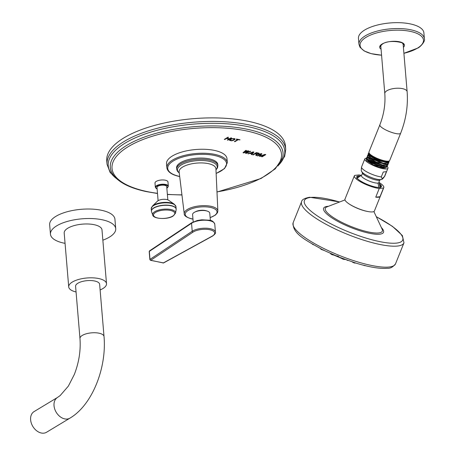 <?xml version="1.0" encoding="UTF-8"?>
<svg xmlns="http://www.w3.org/2000/svg" width="455" height="455" viewBox="0 0 455 455"><rect width="100%" height="100%" fill="white"/><g stroke="black" fill="none" stroke-linecap="round" stroke-linejoin="round"><path stroke-width="0.68" d="M57.501 397.46L34.091 411.582A12.069 8.753 58.9 0 0 30.622 419.834A12.069 8.753 -121.1 0 0 36.616 430.743A12.069 8.753 -121.1 0 0 46.558 432.25L69.968 418.128C92.388 404.973 106.828 367.623 104.019 336.49A12.069 4.675 -4.8 0 0 99.105 333.214A12.069 4.675 -4.8 0 0 86.382 333.754A12.069 4.675 -4.8 0 0 79.972 338.514C80.859 350.521 78.971 362.527 74.301 374.533L68.364 386.107L60.168 395.571L57.501 397.46A12.069 8.753 58.9 0 0 54.736 409.073A12.069 8.753 58.9 0 0 64.667 418.879A12.069 8.753 58.9 0 0 69.968 418.128M79.972 338.514L75.587 286.314A12.069 4.675 -4.8 0 1 81.997 281.554A12.069 4.675 -4.8 0 1 94.725 281.014A12.069 4.675 -4.8 0 1 99.639 284.29L104.019 336.49M106.51 283.715L101.988 229.866A18.962 7.348 -4.8 0 0 94.265 224.713A18.962 7.348 -4.8 0 0 74.267 225.566A18.962 7.348 -4.8 0 0 64.195 233.04L68.716 286.889A18.962 7.348 175.2 0 1 78.789 279.41A18.962 7.348 175.2 0 1 98.786 278.562A18.962 7.348 -4.8 0 1 106.51 283.715A18.962 7.348 -4.8 0 1 100.111 289.943M68.716 286.889A18.962 7.348 175.2 0 0 76.059 291.962M50.448 234.194L49.652 224.696A32.754 12.694 175.2 0 1 67.056 211.78A32.754 12.694 175.2 0 1 101.596 210.307A32.754 12.694 -4.8 0 1 114.933 219.213L115.729 228.711A32.754 12.694 -4.8 0 0 102.398 219.81A32.754 12.694 175.2 0 0 67.852 221.284A32.754 12.694 175.2 0 0 50.448 234.194A32.754 12.694 175.2 0 0 63.785 243.101A32.754 12.694 -4.8 0 0 65.059 243.357M115.729 228.711A32.754 12.694 -4.8 0 1 102.853 240.183M234.439 138.582L231.51 138.65L229.866 139.571L229.485 140.316L231.311 140.834L232.994 140.561L234.939 139.384L235.019 138.894L234.439 138.582M243.835 152.891L247.6 151.276L245.444 153.233L246.252 153.409L250.716 151.373L250.108 151.242L246.707 152.806L248.703 150.941L247.895 150.77L244.289 152.288L246.491 150.469L245.888 150.338L243.033 152.715L243.835 152.891L247.6 151.276M253.93 152.061L253.128 151.89L247.861 153.75L249.801 153.403L251.814 153.835L251.279 154.484L251.882 154.615L253.93 152.061M254.925 153.932L256.637 154.296L255.807 155.456L256.512 155.604L257.394 154.33L259.214 153.898L259.185 153.255L256.347 152.579L252.69 154.785L253.293 154.916L254.919 153.841L256.637 154.296M264.418 154.95L261.54 156.685L262.143 156.816L265.8 154.609L264.895 154.416L260.118 156.065L261.875 153.767L260.971 153.574L257.314 155.781L257.917 155.911L260.8 154.171L259.327 156.213L260.129 156.383L264.418 154.95L260.129 156.383M224.833 139.509L226.544 138.479L229.07 139.02L227.358 140.055L227.898 140.168L231.555 137.962L231.015 137.848L229.536 138.735L227.011 138.195L228.49 137.302L227.949 137.188L224.292 139.395L224.833 139.509L226.539 138.388L229.07 139.02M240.03 139.776L236.606 139.042L236.213 139.281L237.658 139.588L234.388 141.562L234.928 141.676L238.198 139.702L240.03 139.776M168.322 186.231L167.969 181.972A6.512 2.525 175.2 0 0 163.396 179.964A6.512 2.525 175.2 0 0 156.241 181.397A6.512 2.525 175.2 0 0 154.99 183.064L155.348 187.318A6.512 2.525 175.2 0 1 156.6 185.651A6.512 2.525 175.2 0 1 163.755 184.224A6.512 2.525 175.2 0 1 168.322 186.231L166.854 188.194M227.329 162.68L226.994 158.698A30.343 11.756 175.2 0 0 214.641 150.451A30.343 11.756 175.2 0 0 182.643 151.811A30.343 11.756 175.2 0 0 166.519 163.777L166.854 167.753A30.343 11.756 175.2 0 1 182.973 155.792A30.343 11.756 175.2 0 1 214.976 154.427A30.343 11.756 175.2 0 1 227.329 162.68L224.514 168.595L216.136 173.492M285.723 149.337L285.427 145.805A89.646 34.739 -4.8 0 0 248.925 121.434A89.646 34.739 175.2 0 0 154.387 125.461A89.646 34.739 175.2 0 0 106.754 160.808L107.05 164.34A89.646 34.739 175.2 0 1 154.683 128.993A89.646 34.739 175.2 0 1 249.221 124.971A89.646 34.739 175.2 0 1 285.723 149.337L284.665 156.418L277.937 166.018M243.118 152.647L243.829 152.8M244.289 152.288L246.4 150.446M246.707 152.806L248.618 150.923M246.252 153.409L250.574 151.344M245.524 153.164L246.246 153.318M251.882 154.615L253.867 152.05M251.342 154.41L251.877 154.524M251.814 153.835L249.801 153.403M248.464 153.881L249.795 153.318M248.015 153.699L248.458 153.796M250.21 153.238L253.213 152.078L252.024 153.625L250.21 153.238L253.219 152.163M253.293 154.916L254.919 153.841M252.792 154.723L253.281 154.831M258.901 154.086L259.202 153.807M258.565 154.2L258.895 153.995M257.951 154.325L258.559 154.114M257.394 154.33L257.945 154.239M256.512 155.604L257.388 154.245M255.858 155.382L256.501 155.519M255.386 153.562L256.552 152.857L258.741 153.602L257.684 154.074L255.386 153.562M255.392 153.648L256.557 152.943L258.741 153.602M259.378 156.133L260.123 156.292M260.8 154.171L257.917 155.911M257.422 155.712L257.911 155.82M260.118 156.065L261.813 153.756M262.143 156.816L265.686 154.586M261.648 156.622L262.137 156.725M224.4 139.332L224.827 139.423M227.011 138.195L228.376 137.279M227.898 140.168L231.441 137.939M227.466 139.986L227.892 140.077M229.439 140.038L230.776 140.697L232.494 140.618L235.053 139.082M233.967 138.775L234.319 139.315L232.528 140.396L231.248 140.504L230.185 139.895L231.976 138.815L233.972 138.86L233.244 138.616L231.567 138.894L230.133 140.072M233.972 138.86L234.37 139.139M238.198 139.702L239.631 139.924M234.928 141.676L238.192 139.617M234.496 141.494L234.922 141.585M237.658 139.588L236.321 139.213M167.832 199.864L166.729 186.669A4.88 1.894 175.2 0 0 164.738 185.344A4.88 1.894 175.2 0 0 159.591 185.56A4.88 1.894 175.2 0 0 156.998 187.488L158.107 200.678A6.205 2.406 175.2 0 0 157.407 201.207L152.408 206.104A12.16 4.715 175.2 0 1 153.773 205.08A12.16 4.715 -4.8 0 1 174.356 204.261L175.966 206.695L176.159 208.976A12.41 4.812 -4.8 0 1 176.159 209.294M158.101 200.683A6.205 2.406 -4.8 0 1 168.612 200.263L174.356 204.261M209.368 158.875A20.685 8.019 -4.8 0 1 217.791 164.5L217.888 165.683A20.685 8.019 175.2 0 0 209.471 160.058A20.685 8.019 175.2 0 0 187.653 160.985A20.685 8.019 175.2 0 0 176.659 169.146L176.563 167.963A20.685 8.019 -4.8 0 1 187.551 159.802A20.685 8.019 -4.8 0 1 209.368 158.875M195.212 211.911A7.24 2.804 -4.8 0 1 205.381 210.534A7.24 2.804 -4.8 0 1 206.729 210.944M210.381 220.465L209.766 213.173A8.622 3.339 175.2 0 0 206.257 210.83A8.622 3.339 -4.8 0 0 197.169 211.217A8.622 3.339 -4.8 0 0 192.59 214.618L193.199 221.909M149.359 251.774A0.825 0.319 -4.8 0 1 149.194 251.604L149.558 250.841A0.825 0.626 56.3 0 0 149.325 251.405L191.549 223.274A12.689 4.92 -4.8 0 1 205.552 220.231A12.689 4.92 -4.8 0 1 214.771 224.161L215.442 232.141A12.689 4.92 175.2 0 0 206.217 228.211A12.689 4.92 175.2 0 0 192.215 231.254L149.996 259.384A0.825 0.319 175.2 0 0 149.866 259.583L149.194 251.604A0.825 0.319 -4.8 0 1 149.325 251.405L149.996 259.384A0.825 0.626 -123.7 0 0 150.753 260.271A0.825 0.472 102.1 0 1 150.514 260.323L149.866 259.583M162.85 262.871A0.825 0.472 102.1 0 0 163.049 263.013A0.825 0.472 102.1 0 0 163.288 262.962L212.024 236.225A11.858 4.595 175.2 0 0 209.852 229.747A11.858 4.595 175.2 0 0 192.971 232.141L150.753 260.271L163.288 262.962A0.825 0.574 61.3 0 0 163.618 262.927L212.354 236.19C214.902 234.393 215.932 233.04 215.442 232.141M379.254 182.58A15.862 3.788 -158.1 0 1 383.798 187.625L374.408 210.983A15.862 3.788 -158.1 0 1 372.543 211.905A15.862 3.788 -158.1 0 1 355.23 207.27A15.862 3.788 -158.1 0 1 344.975 199.154L354.365 175.789A15.862 3.788 -158.1 0 1 354.661 175.397L358.921 174.936A15.862 3.788 -158.1 0 1 361.139 175.294M383.798 187.625A15.862 3.788 -158.1 0 1 383.508 188.017L379.242 188.478A15.862 3.788 -158.1 0 1 362.595 182.921A15.862 3.788 -158.1 0 1 354.365 175.789M379.242 188.478L375.745 197.174A15.862 3.788 -158.1 0 0 378.435 197.243A15.862 3.788 -158.1 0 0 380.01 196.714L375.745 197.174M383.508 188.017L380.01 196.714M379.715 183.945A13.309 3.179 -158.1 0 1 380.761 187.244A13.309 3.179 -158.1 0 1 379.868 187.443A13.309 3.179 -158.1 0 1 366.838 184.218A13.309 3.179 -158.1 0 1 356.822 177.621A13.309 3.179 -158.1 0 1 358.301 175.971A13.309 3.179 -158.1 0 1 359.86 175.96M357.021 177.973A12.757 3.049 -158.1 0 1 357.044 177.444A12.757 3.049 -158.1 0 1 358.546 176.705A12.757 3.049 -158.1 0 1 358.762 176.688M380.01 185.231A12.757 3.049 -158.1 0 1 380.721 186.965A12.757 3.049 -158.1 0 1 380.374 187.363M382.086 178.713L381.296 176.915L383.264 172.013L386.432 171.671L384.464 176.574L382.086 178.713M387.262 166.524A12.484 2.98 21.9 0 1 387.956 168.219A12.484 2.98 21.9 0 1 386.488 168.947A12.484 2.98 -158.1 0 1 372.867 165.296A12.484 2.98 -158.1 0 1 364.796 158.909A12.484 2.98 -158.1 0 1 366.264 158.186A12.484 2.98 21.9 0 1 366.753 158.152M386.432 171.671L383.264 172.013M386.136 167.514L385.539 167.884C383.053 168.424 378.941 167.429 373.197 164.886L366.559 160.604M366.884 158.386L366.201 158.835L371.559 163.237L372.076 162.805L381.182 166.001L386.722 165.791M387.347 165.575L387.359 166.297L382.132 166.849L371.559 163.237M366.201 158.835L366.451 160.484L381.927 167.36L385.413 167.628L387.148 166.82L387.359 166.297M385.539 167.884L385.959 167.554M367.259 158.277L367.083 158.721L372.076 162.805L372.253 162.361L385.357 165.944L387.853 165.068L388.081 164.488L382.86 165.046L371.832 161.207L366.923 157.032L367.555 156.594M373.197 164.886L385.413 167.628M367.623 159.278L372.253 162.361L372.059 161.997L382.627 165.614L386.124 165.876M366.923 157.032L366.702 157.584L367.151 158.738L372.059 161.997M389.179 160.979L389.025 161.895L387.524 162.384L377.184 160.126L368.556 155.24L368.112 154.086L368.374 153.426L369.824 155.491L370.45 155.28A10.59 2.531 21.9 0 0 380.994 160.524A10.59 2.531 21.9 0 0 388.775 161.11M368.374 153.426L368.999 152.988M388.82 162.043L388.809 162.691L383.582 163.243L372.554 159.404L367.651 155.229L368.237 154.802M388.081 163.811L388.081 164.488M367.924 156.48L367.748 156.924L369.921 159.426L376.399 162.6L387.489 164.027M368.59 154.689L368.413 155.132L370.609 157.652L377.132 160.843L388.257 162.264M369.255 152.891L369.079 153.341L370.45 155.28L370.626 154.837A10.59 2.531 21.9 0 0 387.637 161.241A10.59 2.531 21.9 0 0 387.927 161.207M369.824 155.491A11.204 2.679 21.9 0 0 380.425 160.86A11.204 2.679 21.9 0 0 389.025 161.895M367.651 155.229L367.407 155.838L368.334 157.538L376.382 162.082L386.102 164.198L388.553 163.322L388.809 162.691M368.556 155.24L377.104 160.325L387.529 162.384M402.095 42.906A11.204 4.345 175.2 0 1 403.17 44.562L407.128 91.705C408.175 105.753 406.019 119.585 400.662 133.207L389.679 160.524A11.204 2.679 -158.1 0 1 388.257 161.184A11.204 2.679 -158.1 0 1 384.56 160.808A11.204 2.679 -158.1 0 1 370.262 154.41A11.204 2.679 -158.1 0 1 369.449 153.625L369.858 154.091A10.59 2.531 -158.1 0 0 370.626 154.837L369.341 153.494M367.85 156.986L383.332 163.868L386.807 164.136M369.449 153.625A11.204 2.679 -158.1 0 1 368.88 152.163L379.862 124.846A11.204 2.679 -158.1 0 0 384.64 129.334A11.204 2.679 -158.1 0 0 395.543 133.486A11.204 2.679 -158.1 0 0 400.662 133.207M381.62 44.624A11.204 4.345 175.2 0 0 380.835 46.433L384.793 93.582C385.567 103.996 383.923 114.421 379.862 124.846M380.92 47.451A11.511 4.459 -4.8 0 1 380.528 46.296C379.965 46.456 380.625 45.693 382.501 44.01C389.23 38.959 406.451 42.827 403.454 44.374A11.511 4.459 -4.8 0 1 403.255 45.58M424.378 38.766L423.884 32.879A32.823 12.723 175.2 0 0 400.844 22.75A32.823 12.723 175.2 0 0 364.774 29.967A32.823 12.723 -4.8 0 0 358.466 38.374L358.955 44.26A32.823 12.723 175.2 0 1 365.268 35.854A32.823 12.723 175.2 0 1 401.338 28.631A32.823 12.723 175.2 0 1 424.378 38.766C425.692 41.155 419.823 47.542 417.667 48.116L403.903 53.309M344.816 259.384L345.271 259.515M333.811 255.062L341.472 258.292M340.96 258.121L341.557 258.377M364.614 265.623L364.904 265.646M363.187 265.151L364.427 265.589M337.712 256.688C339.22 257.098 339.311 256.933 337.985 256.188C336.484 255.773 336.393 255.938 337.712 256.688M347.455 260.323L347.745 260.408M346.898 260.106L347.398 260.305M352.42 262.052L354.104 262.91M354.2 262.939L354.923 263.053M341.688 258.429L344.19 259.43M330.939 254.021L331.854 254.595M331.894 254.607L333.435 255.022M320.9 249.124L321.418 249.494M321.514 249.55L323.386 250.131M312.585 244.335L313.336 244.727M216.984 191.896A85.04 32.953 175.2 0 0 279.922 161.741A85.04 32.953 175.2 0 0 246.872 131.006A85.04 32.953 175.2 0 0 128.373 146.578A85.04 32.953 175.2 0 0 146.641 191.47A85.04 32.953 175.2 0 0 157.487 193.329M167.372 194.336A85.04 32.953 175.2 0 0 181.926 194.837M216.989 192.038L261.011 178.514L275.264 168.833L282.492 157.993A86.677 33.59 175.2 0 0 247.748 129.362A86.677 33.59 175.2 0 0 150.742 134.913A86.677 33.59 175.2 0 0 111.68 172.337C116.514 181.244 127.997 187.653 146.14 191.572L157.504 193.506M278.801 164.949A88.588 34.33 175.2 0 0 248.72 126.814A88.588 34.33 175.2 0 0 140.453 135.698A88.588 34.33 175.2 0 0 116.48 178.582M166.849 188.131A6.177 2.394 175.2 0 0 165.489 184.878A6.177 2.394 175.2 0 0 156.895 186.015A6.177 2.394 175.2 0 0 157.117 188.95M176.13 209.624L175.556 213.111A11.523 4.465 -4.8 0 0 168.02 209.146A11.523 4.465 -4.8 0 0 154.825 211.649A11.523 4.465 175.2 0 0 152.704 215.027L151.555 211.689A12.393 4.8 175.2 0 1 153.835 208.054A12.393 4.8 -4.8 0 1 168.026 205.364A12.393 4.8 -4.8 0 1 176.13 209.624L176.159 208.976A12.41 4.812 -4.8 0 0 167.446 205.142A12.41 4.812 -4.8 0 0 153.807 207.872A12.41 4.812 175.2 0 0 151.418 211.052L151.225 208.771A12.41 4.812 175.2 0 1 153.614 205.592A12.41 4.812 -4.8 0 1 167.252 202.862A12.41 4.812 -4.8 0 1 175.966 206.695M151.555 211.689L151.418 211.052A12.41 4.812 175.2 0 0 151.475 211.365M155.547 212.4A10.687 4.141 -4.8 0 1 170.443 210.443A10.687 4.141 -4.8 0 1 172.741 216.085A10.687 4.141 175.2 0 1 157.845 218.042A10.687 4.141 175.2 0 1 155.547 212.4M216.131 173.389A29.512 11.438 175.2 0 0 214.55 155.485A29.512 11.438 175.2 0 0 173.446 160.871A29.512 11.438 175.2 0 0 179.679 176.455M215.966 169.778A19.946 7.729 175.2 0 0 209.112 161.28A19.946 7.729 175.2 0 0 184.821 163.243A19.946 7.729 175.2 0 0 179.242 172.86M217.86 210.983L215.92 168.771A18.467 7.155 175.2 0 0 208.396 163.646A18.467 7.155 175.2 0 0 188.802 164.511A18.467 7.155 175.2 0 0 179.116 171.865L184.247 213.81A16.869 6.535 175.2 0 1 193.091 207.093A16.869 6.535 175.2 0 1 210.983 206.303A16.869 6.535 175.2 0 1 217.86 210.983L217.513 212.673L215.499 215.022L210.147 217.672M210.136 217.575A15.959 6.182 175.2 0 0 210.517 207.435A15.959 6.182 175.2 0 0 188.279 210.358A15.959 6.182 175.2 0 0 191.709 218.781A15.959 6.182 175.2 0 0 192.96 219.014M192.971 232.141A0.825 0.626 -123.7 0 1 192.215 231.254L191.549 223.274A0.825 0.626 56.3 0 1 191.777 222.711L149.558 250.841M212.024 236.225A0.825 0.574 61.3 0 0 212.354 236.19M389.042 267.022A55.169 13.184 21.9 0 0 395.531 263.82C393.052 267.028 390.373 268.513 387.495 268.268C379.908 268.928 369.261 267.17 355.565 262.99L338.782 257.024L322.953 249.914C305.686 240.121 292.303 233.864 293.156 222.666A55.169 13.184 21.9 0 0 328.834 250.904A55.169 13.184 21.9 0 0 389.042 267.022M395.531 263.82L403.966 242.845A55.169 13.184 -158.1 0 1 397.477 246.047A55.169 13.184 21.9 0 1 337.263 229.923A55.169 13.184 21.9 0 1 301.591 201.69L293.156 222.666M339.589 202.003A52.962 12.655 -158.1 0 0 310.668 197.447A52.962 12.655 21.9 0 0 329.17 222.916A52.962 12.655 21.9 0 0 396.487 243.106A52.962 12.655 -158.1 0 0 376.325 216.773M381.37 227.551A32.271 7.712 -158.1 0 1 379.726 234.188A32.271 7.712 21.9 0 1 338.708 221.886A32.271 7.712 21.9 0 1 327.429 206.365A32.271 7.712 -158.1 0 1 328.487 206.291M373.879 211.541L382.098 229.11A30.718 7.343 -158.1 0 1 378.702 232.943A30.718 7.343 21.9 0 1 341.824 222.353A30.718 7.343 21.9 0 1 326.878 206.911L344.975 199.921M367.515 211.456A14.714 3.515 -158.1 0 1 349.628 204.267M378.691 187.477A13.491 11.955 -96.2 0 0 377.906 183.086A9.532 2.281 -158.1 0 1 366.468 179.805A9.532 2.281 -158.1 0 1 361.816 175.01L356.76 178.485M377.906 183.086A9.532 2.281 21.9 0 0 378.964 181.903L379.675 180.129A9.532 2.281 21.9 0 1 379.038 180.271A9.532 2.281 -158.1 0 1 369.705 177.962A9.532 2.281 -158.1 0 1 362.533 173.236L361.816 175.01M364.796 158.909L361.577 166.917C361.162 169.88 361.213 171.41 361.731 171.512A10.966 2.622 21.9 0 0 369.978 176.944A10.966 2.622 21.9 0 0 380.71 179.6A10.966 2.622 21.9 0 0 381.449 179.435L379.675 180.129M361.577 166.917A12.484 2.98 21.9 0 0 368.14 172.576A12.484 2.98 21.9 0 0 381.296 176.915M384.464 176.574A12.484 2.98 21.9 0 0 384.737 176.227C382.985 178.65 381.887 179.719 381.449 179.435M407.128 91.705A11.204 4.345 175.2 0 0 402.567 88.657A11.204 4.345 175.2 0 0 390.748 89.163A11.204 4.345 175.2 0 0 384.793 93.582M403.403 47.326A12.427 4.817 175.2 0 0 398.256 41.559A12.427 4.817 175.2 0 0 382.063 44.044A12.427 4.817 175.2 0 0 381.068 49.197M403.903 53.292A31.816 12.33 175.2 0 0 417.354 48.219A31.816 12.33 175.2 0 0 410.524 31.423A31.816 12.33 175.2 0 0 366.184 37.247A31.816 12.33 175.2 0 0 381.569 55.169M338.662 256.984A18.263 4.362 21.9 0 0 339.658 257.376M363.539 265.242A1.894 0.455 -158.1 0 0 364.665 265.601A1.894 0.455 21.9 0 0 365.251 265.669M338.27 256.819A1.57 0.375 21.9 0 1 337.724 256.626A1.57 0.375 -158.1 0 1 337.229 256.392M355.509 262.973A2.121 0.506 -158.1 0 1 354.394 262.774A2.121 0.506 -158.1 0 1 352.847 262.131M352.295 261.955A1.894 0.455 21.9 0 0 354.257 262.899A1.894 0.455 -158.1 0 0 355.452 263.047L354.149 262.945L352.045 261.671M341.301 258.019A1.894 0.455 21.9 0 0 341.313 258.048A1.894 0.455 21.9 0 0 343.07 259.123A1.894 0.455 -158.1 0 0 344.719 259.424L344.719 259.424A1.894 0.455 -158.1 0 0 344.81 259.35A2.121 0.506 -158.1 0 1 343.15 258.98A2.121 0.506 -158.1 0 1 341.455 258.082M344.998 259.31L343.013 259.185L341.187 257.78M333.742 254.925A2.121 0.506 -158.1 0 1 331.888 254.362A2.121 0.506 -158.1 0 1 330.535 253.515M330.546 253.526A1.894 0.455 21.9 0 0 330.558 253.64L330.558 253.64A1.894 0.455 21.9 0 0 331.86 254.527A1.894 0.455 -158.1 0 0 333.959 255.022L331.866 254.618L330.432 253.372M322.732 249.806A2.121 0.506 -158.1 0 1 321.372 249.238A2.121 0.506 -158.1 0 1 320.587 248.714M320.502 248.669A1.894 0.455 21.9 0 0 320.525 248.749L320.525 248.749A1.894 0.455 21.9 0 0 321.395 249.425A1.894 0.455 -158.1 0 0 323.374 250.125M312.358 244.147A1.894 0.455 21.9 0 0 312.392 244.17A1.894 0.455 -158.1 0 0 312.727 244.369M181.943 194.979L167.383 194.495M117.509 179.492L110.127 172.468L107.05 164.34M157.123 189.013L155.348 187.318M151.225 208.771L152.408 206.104M175.556 213.111L173.116 216.034C167.582 219.867 153.159 218.952 152.704 215.027M179.691 176.557L179.52 176.517C171.802 174.862 167.576 171.944 166.854 167.753M217.888 165.683L217.513 167.821L215.971 169.942M179.259 173.025L177.41 171.211L176.659 169.146M192.965 219.111L191.447 218.838C186.459 217.348 184.059 215.67 184.247 213.81M214.771 224.161C213.674 221.625 211.876 220.311 209.391 220.214L201.781 219.805L197.402 220.482L191.777 222.711M150.514 260.323L163.618 262.927M339.697 201.957L309.627 197.243C304.44 198.249 301.762 199.734 301.591 201.69M376.274 216.66L392.443 226.351L402.374 235.542L403.966 242.845M380.209 187.909L378.964 181.903M361.731 171.512L362.533 173.236M387.956 168.219L384.737 176.227M367.157 158.738L367.668 159.33M388.257 161.184L387.637 161.241M381.569 55.186L371.24 53.662L364.171 50.954L359.979 47.218L358.955 44.26M345.516 259.606L344.788 259.395M333.782 255.062L341.5 258.315M340.778 258.053L341.591 258.406M365.439 265.635L363.101 265.129M338.679 256.984L336.461 255.812M347.921 260.47L346.75 260.055M323.937 250.119L321.458 249.539L320.4 248.481M311.885 243.709L313.438 244.784"/></g></svg>
